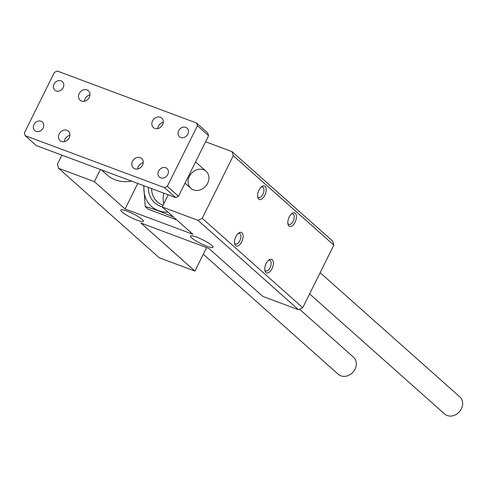 <?xml version="1.0" encoding="UTF-8"?>
<svg xmlns="http://www.w3.org/2000/svg" width="487" height="487" viewBox="0 0 487 487"><rect width="100%" height="100%" fill="white"/><g stroke="black" fill="none" stroke-linecap="round" stroke-linejoin="round"><path stroke-width="0.73" d="M163.821 203.718A23.303 19.547 131.6 0 1 163.796 193.162M143.695 185.663L145.223 206.555L148.237 209.233L176.69 219.85M145.223 206.555C153.235 208.765 162.761 212.32 173.798 217.22M162.268 206.835A25.732 21.58 131.6 0 1 148.365 187.404M151.573 188.603A23.303 19.547 -48.4 0 0 157.374 201.868A23.303 19.547 -48.4 0 0 163.09 205.191M144 185.772A30.651 25.708 -48.4 0 0 168.009 212.131M122.012 211.912A12.583 2.118 26.4 0 1 120.825 210.08A12.583 2.118 26.4 0 1 133.036 213.775A12.583 2.118 26.4 0 1 143.367 221.268A12.583 2.118 26.4 0 1 134.266 219.022A12.583 2.118 26.4 0 1 122.012 211.912M191.677 237.906A12.583 2.118 26.4 0 1 190.49 236.079A12.583 2.118 26.4 0 1 202.702 239.774A12.583 2.118 26.4 0 1 213.026 247.262A12.583 2.118 26.4 0 1 203.931 245.022A12.583 2.118 26.4 0 1 191.677 237.906M258.932 190.143A7.208 3.732 -69.5 0 1 261.75 186.588A7.208 3.732 -69.5 0 1 266.146 189.163A7.208 3.732 -69.5 0 1 262.743 198.27A7.208 3.732 -69.5 0 1 257.739 197.332A7.208 3.732 -69.5 0 1 258.932 190.143M261.093 187.13A5.625 2.916 -69.5 0 1 262.56 187.008A5.625 2.916 -69.5 0 1 263.327 193.296A5.625 2.916 -69.5 0 1 258.627 197.545A5.625 2.916 -69.5 0 1 257.599 196.492M235.872 236.597A7.208 3.732 -69.5 0 1 238.691 233.042A7.208 3.732 -69.5 0 1 243.086 235.617A7.208 3.732 -69.5 0 1 239.683 244.724A7.208 3.732 -69.5 0 1 234.679 243.786A7.208 3.732 -69.5 0 1 235.872 236.597M238.033 233.583A5.625 2.916 -69.5 0 1 239.501 233.462A5.625 2.916 -69.5 0 1 240.261 239.75A5.625 2.916 -69.5 0 1 235.568 243.999A5.625 2.916 -69.5 0 1 234.539 242.946M266.127 263.504A7.208 3.732 -69.5 0 1 268.952 259.948A7.208 3.732 -69.5 0 1 273.341 262.523A7.208 3.732 -69.5 0 1 269.944 271.63A7.208 3.732 -69.5 0 1 264.94 270.693A7.208 3.732 -69.5 0 1 266.127 263.504M268.288 260.49A5.625 2.916 -69.5 0 1 269.761 260.368A5.625 2.916 -69.5 0 1 270.522 266.657A5.625 2.916 -69.5 0 1 265.829 270.906A5.625 2.916 -69.5 0 1 264.794 269.853M289.187 217.05A7.208 3.732 -69.5 0 1 292.011 213.495A7.208 3.732 -69.5 0 1 296.4 216.07A7.208 3.732 -69.5 0 1 293.004 225.177A7.208 3.732 -69.5 0 1 288 224.239A7.208 3.732 -69.5 0 1 289.187 217.05M291.348 214.037A5.625 2.916 -69.5 0 1 292.821 213.915A5.625 2.916 -69.5 0 1 293.582 220.203A5.625 2.916 -69.5 0 1 288.888 224.452A5.625 2.916 -69.5 0 1 287.854 223.399M168.234 194.818L162.201 206.969L192.931 234.29L125.098 208.978L94.375 181.657L100.407 169.506M137.772 183.447L125.098 208.978M61.91 155.14L57.381 164.259L58.629 168.319L94.375 181.657M162.201 206.969L197.953 220.313L202.208 218.31L233.285 155.7L232.043 151.64L205.569 141.76M189.333 176.397A11.438 9.594 131.6 0 1 206.098 171.272A11.438 9.594 131.6 0 1 205.666 186.192A11.438 9.594 131.6 0 1 190.898 188.366A11.438 9.594 131.6 0 1 189.333 176.397M58.629 168.319L159.182 257.726L194.928 271.07L140.926 223.052L208.759 248.364L262.755 296.382L298.507 309.726L302.756 307.717L333.839 245.107L332.597 241.053L232.043 151.64M197.953 220.313L298.507 309.726M206.598 247.56L194.928 271.07M202.208 218.31L302.756 307.717M233.285 155.7L333.839 245.107M299.548 309.233L353.483 357.184A11.438 9.594 131.6 0 1 353.051 372.111A11.438 9.594 131.6 0 1 338.282 374.284L203.28 254.244M320.148 272.683L459.807 396.868A11.438 9.594 131.6 0 1 459.375 411.789A11.438 9.594 131.6 0 1 444.607 413.962L309.61 293.923M101.369 169.866L107.049 174.912A36.598 30.693 -48.4 0 0 131.563 181.134M208.594 135.666L207.76 132.963L196.59 123.028L57.265 71.035L54.428 72.368L24.35 132.963L25.178 135.666L36.355 145.601L175.679 197.594L178.516 196.261L208.594 135.666L197.418 125.731L196.59 123.028M64.333 141.614A6.288 5.278 131.6 0 1 69.921 135.331M69.233 137.742A6.288 5.278 131.6 0 1 60.017 140.56A6.288 5.278 131.6 0 1 60.254 132.354A6.288 5.278 131.6 0 1 68.375 131.161A6.288 5.278 131.6 0 1 69.233 137.742M157.715 128.586A6.288 5.278 131.6 0 1 163.303 122.298M162.615 124.715A6.288 5.278 131.6 0 1 153.393 127.533A6.288 5.278 131.6 0 1 153.63 119.327A6.288 5.278 131.6 0 1 161.757 118.134A6.288 5.278 131.6 0 1 162.615 124.715M137.663 168.977A6.288 5.278 131.6 0 1 143.251 162.695M142.563 165.111A6.288 5.278 131.6 0 1 133.341 167.93A6.288 5.278 131.6 0 1 133.578 159.724A6.288 5.278 131.6 0 1 141.705 158.531A6.288 5.278 131.6 0 1 142.563 165.111M84.385 101.217A6.288 5.278 131.6 0 1 89.973 94.935M89.285 97.351A6.288 5.278 131.6 0 1 80.069 100.17A6.288 5.278 131.6 0 1 80.306 91.964A6.288 5.278 131.6 0 1 88.427 90.765A6.288 5.278 131.6 0 1 89.285 97.351M53.996 84.178A5.716 4.797 131.6 0 1 62.379 81.615A5.716 4.797 131.6 0 1 62.166 89.078A5.716 4.797 131.6 0 1 54.781 90.162A5.716 4.797 131.6 0 1 53.996 84.178M33.944 124.575A5.716 4.797 131.6 0 1 42.326 122.012A5.716 4.797 131.6 0 1 42.113 129.469A5.716 4.797 131.6 0 1 34.729 130.559A5.716 4.797 131.6 0 1 33.944 124.575M158.604 171.095A5.716 4.797 131.6 0 1 166.986 168.532A5.716 4.797 131.6 0 1 166.773 175.996A5.716 4.797 131.6 0 1 159.389 177.079A5.716 4.797 131.6 0 1 158.604 171.095M178.656 130.705A5.716 4.797 131.6 0 1 187.038 128.136A5.716 4.797 131.6 0 1 186.825 135.599A5.716 4.797 131.6 0 1 179.441 136.689A5.716 4.797 131.6 0 1 178.656 130.705M25.178 135.666L164.509 187.659L175.679 197.594M164.509 187.659L167.339 186.326L178.516 196.261M167.339 186.326L197.418 125.731M185.023 183.149L190.898 188.366M195.567 161.909L206.098 171.272"/></g></svg>
